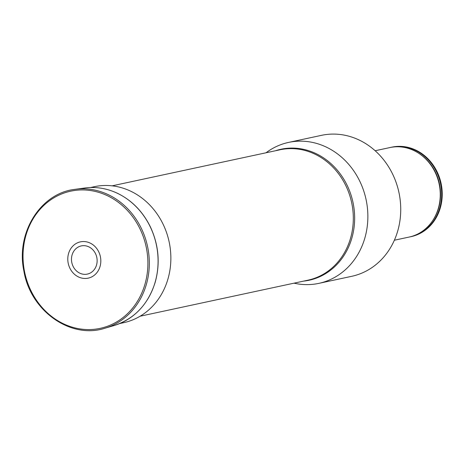 <?xml version="1.0" encoding="UTF-8"?>
<svg xmlns="http://www.w3.org/2000/svg" width="465" height="465" viewBox="0 0 465 465"><rect width="100%" height="100%" fill="white"/><g stroke="black" fill="none" stroke-linecap="round" stroke-linejoin="round"><path stroke-width="0.7" d="M96.54 265.015A14.415 12.753 77.9 0 1 74.836 269.142A14.415 12.753 77.9 0 1 81.538 245.857A14.415 12.753 77.9 0 1 96.54 265.015M100.056 266.457A18.559 16.42 77.9 0 1 72.116 271.769A18.559 16.42 77.9 0 1 80.747 241.788A18.559 16.42 77.9 0 1 100.056 266.457M266.026 152.782A72.087 63.763 77.9 0 1 288.579 142.412L321.449 135.35A72.087 63.763 77.9 0 1 398.929 192.44A72.087 63.763 77.9 0 1 351.72 276.309L318.851 283.365A72.087 63.763 77.9 0 1 294.025 283.168M288.579 142.412A72.087 63.763 77.9 0 1 366.06 199.502A72.087 63.763 77.9 0 1 318.851 283.365M375.145 150.741L389.92 147.568A45.768 40.484 77.9 0 1 418.134 152.898A45.768 40.484 77.9 0 1 432.677 220.619A45.768 40.484 77.9 0 1 409.142 237.057L394.361 240.231M409.961 236.871A45.768 40.484 -102.1 0 0 410.781 236.708A45.768 40.484 -102.1 0 0 440.756 183.46A45.768 40.484 -102.1 0 0 391.565 147.213A45.768 40.484 -102.1 0 0 390.745 147.399M410.95 236.673A45.768 40.484 -102.1 0 0 411.112 236.639A45.768 40.484 -102.1 0 0 441.087 183.39A45.768 40.484 -102.1 0 0 391.896 147.143A45.768 40.484 -102.1 0 0 391.728 147.178M90.489 187.529L94.354 186.698A69.564 61.531 77.9 0 1 169.12 241.794A69.564 61.531 77.9 0 1 123.562 322.722L119.697 323.553M146.37 284.394A71.186 62.967 77.9 0 1 104.956 328.214C70.75 339.52 30.353 310.916 23.872 270.967C15.688 232.82 40.6 193.01 75.132 189.325A71.186 62.967 77.9 0 1 146.37 284.394M144.987 284.144A70.157 62.06 77.9 0 1 39.38 304.22A70.157 62.06 77.9 0 1 71.999 190.906A70.157 62.06 77.9 0 1 144.987 284.144M75.132 189.325L84.642 188.017A70.465 62.333 77.9 0 1 155.159 282.121A70.465 62.333 77.9 0 1 114.169 325.506L104.956 328.214M140.099 316.223L307.975 280.174A66.681 58.985 -102.1 0 0 348.779 243.491A66.681 58.985 -102.1 0 0 339.066 174.439A66.681 58.985 -102.1 0 0 279.971 149.788L112.1 185.837M275.495 150.747A66.983 59.253 77.9 0 1 352.97 202.31A66.983 59.253 77.9 0 1 303.494 281.133M432.677 220.619L433.066 220.038A45.122 39.914 -102.1 0 0 418.727 153.264L418.134 152.898M413.902 235.685A45.582 40.321 -102.1 0 0 440.529 183.512A45.582 40.321 -102.1 0 0 394.826 146.864M84.642 188.017C95.842 186.541 106.764 188.29 117.407 193.26C131.903 200.334 142.941 211.633 150.52 227.17C158.751 245.113 160.332 263.405 155.264 282.052C148.259 304.348 134.559 318.833 114.169 325.506M391.896 147.143L391.565 147.213M411.112 236.639L410.781 236.708"/></g></svg>
